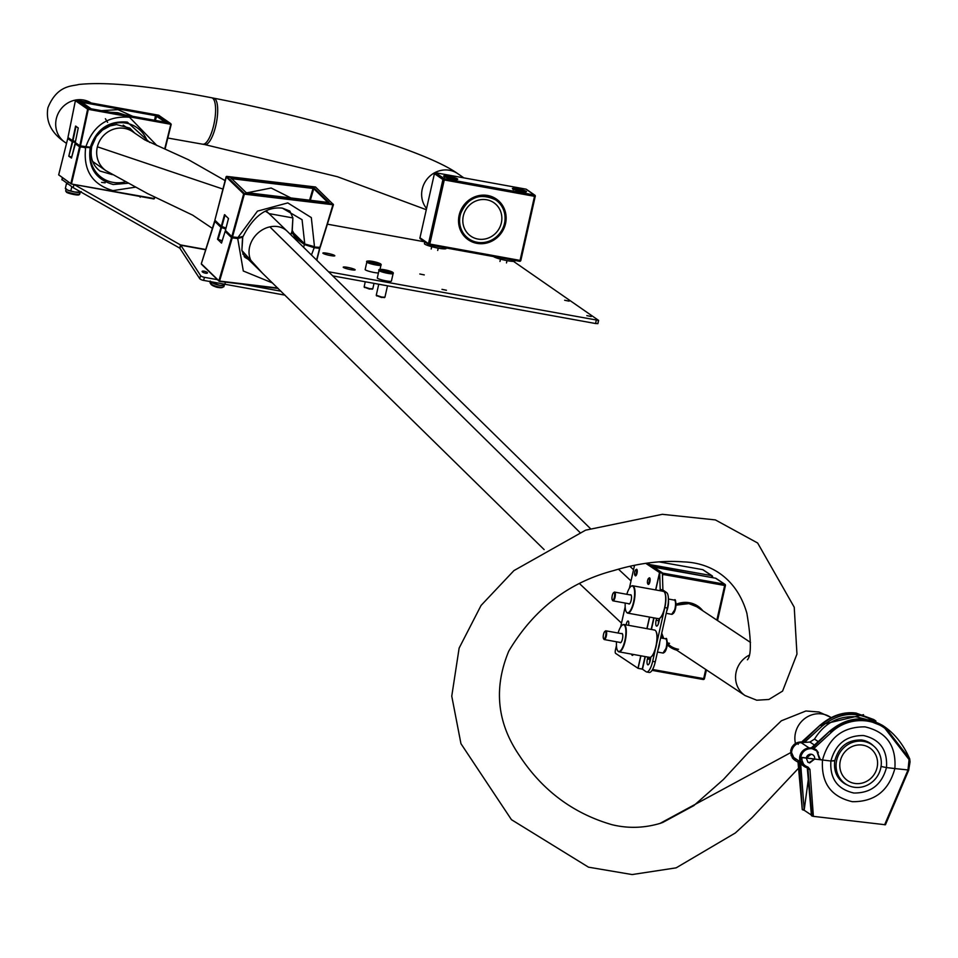 <?xml version="1.0" encoding="UTF-8"?>
<svg xmlns="http://www.w3.org/2000/svg" width="958" height="958" viewBox="0 0 958 958"><rect width="100%" height="100%" fill="white"/><g stroke="black" fill="none" stroke-linecap="round" stroke-linejoin="round"><path stroke-width="1.44" d="M424.274 274.91L419.808 274L424.274 274.91M446.44 290.262L441.973 289.352L446.44 290.262M569.112 301.159L564.645 300.249L569.112 301.159M591.29 316.523L586.823 315.613L591.29 316.523M481.658 254.421L488.712 255.702M450.404 248.757L457.445 250.038M334.581 255.463A6.119 0.802 12.7 0 0 328.091 253.439A6.119 0.802 12.7 0 0 322.882 253.08A6.119 0.802 12.7 0 0 323.109 253.379A6.119 0.802 12.7 0 0 329.6 255.403A6.119 0.802 12.7 0 0 334.809 255.762A6.119 0.802 12.7 0 0 334.581 255.463M354.927 269.557A6.119 0.802 12.7 0 0 348.437 267.533A6.119 0.802 12.7 0 0 343.227 267.174A6.119 0.802 12.7 0 0 343.455 267.474A6.119 0.802 12.7 0 0 349.945 269.497A6.119 0.802 12.7 0 0 355.155 269.857A6.119 0.802 12.7 0 0 354.927 269.557M205.431 273.15A2.778 0.814 15.9 0 0 207.467 272.934A2.778 0.814 15.9 0 0 204.15 271.186A2.778 0.814 15.9 0 0 202.114 271.413A2.778 0.814 15.9 0 0 205.431 273.15M280.969 291.196L235.86 283.017M217.334 279.652L204.473 277.329A3.341 0.982 15.9 0 1 200.581 275.581L180.787 245.248A6.67 2.036 100.3 0 0 180.499 244.925L74.029 184.487M285.005 295.148L203.599 280.395A3.341 0.982 -164.1 0 1 199.707 278.646L200.581 275.581M62.066 179.637L73.251 187.684L179.769 248.146A3.341 1.018 100.3 0 1 179.912 248.314L199.707 278.646M328.69 271.785L598.618 320.403L513.512 261.366M424.634 241.811L327.42 224.184M292.897 217.933L269.018 213.598M73.251 187.684L73.97 184.475M598.439 320.499L597.9 323.624L595.553 323.529L596.283 320.295M332.881 275.904L595.553 323.529M179.769 248.146L180.499 244.925L205.695 249.487M504.483 223.442A23.639 22.285 124.7 0 0 495.789 199.994A23.639 22.285 124.7 0 0 460.187 215.406A23.639 22.285 124.7 0 0 468.881 238.853A23.639 22.285 124.7 0 0 504.483 223.442M463.313 215.981A20.298 19.148 124.7 0 0 470.773 236.111A20.298 19.148 124.7 0 0 501.357 222.867A20.298 19.148 124.7 0 0 493.897 202.737A20.298 19.148 124.7 0 0 463.313 215.981M854.392 783.369A19.735 18.513 -56.4 0 1 847.77 780.722A19.735 18.513 -56.4 0 1 841.459 757.395A19.735 18.513 -56.4 0 1 862.99 745.192A19.735 18.513 -56.4 0 1 869.613 747.839A19.735 18.513 -56.4 0 1 875.923 771.166A19.735 18.513 -56.4 0 1 854.392 783.369M863.841 741.42A23.639 22.166 -56.4 0 1 871.756 744.594A23.639 22.166 -56.4 0 1 879.324 772.531A23.639 22.166 -56.4 0 1 853.542 787.141A23.639 22.166 -56.4 0 1 845.615 783.967A23.639 22.166 -56.4 0 1 838.058 756.03A23.639 22.166 -56.4 0 1 863.841 741.42M149.735 142.467L127.318 122.085C108.829 120.588 96.507 128.971 90.339 147.221L91.86 146.311L96.279 136.563L102.47 130.072L110.17 125.893L116.565 124.588L129.821 128.109L134.946 133.294M80.664 101.991L155.615 115.068L156.968 115.463L155.256 120.433M156.968 115.463L166.896 122.492L91.238 108.829L80.604 101.464M125.031 114.948L117.822 112.709L110.218 112.266M164.752 148.73L170.823 124.3L88.292 109.344L88.268 108.697L170.799 123.654L158.585 115.2L76.053 100.243L88.268 108.697L87.621 109.14L75.407 100.686L67.97 137.497L72.497 140.634L75.574 126.097L78.257 127.953L75.275 142.562L79.813 145.7L87.621 109.14L88.292 109.344L80.484 145.903L90.339 147.221L80.221 146.334L75.49 143.101L79.873 146.095M76.041 126.252L72.952 140.79A4.994 0.659 -167.3 0 1 75.466 141.497M154.561 120.301L155.615 115.068M90.124 108.541L80.065 101.572M105.392 118.708L107.607 122.373M112.373 174.643L100.063 171.075C92.758 165.566 89.944 157.651 91.633 147.34L90.112 148.286C87.861 167.339 95.572 179.421 113.248 184.511L128.791 183.182M89.801 147.664L80.244 146.957L71.575 183.541L70.892 183.349L79.574 146.766L75.047 143.616L71.479 158.07L68.784 156.214L72.257 141.7L67.731 138.551L58.689 174.895L71.311 183.996L154.106 198.51L154.406 196.989M78.245 127.929L75.263 142.538A4.994 0.659 12.7 0 0 72.712 141.844L68.784 156.214M71.694 157.052A4.73 0.623 12.7 0 0 69.263 156.37M66.09 189.181A7.233 0.946 12.7 0 0 66.222 189.385A7.233 0.946 12.7 0 0 67.982 190.235A7.233 0.946 12.7 0 0 74.736 192.007L78.843 192.139L79.095 191.001M81.214 191.588L79.885 192.486A7.233 0.946 -167.3 0 1 74.736 192.007L67.982 190.235L65.336 188.582L66.389 183.924L67.886 183.972M71.802 186.678L70.904 190.642M79.885 192.486A7.233 0.946 12.7 0 0 79.957 192.474L78.843 192.139M66.389 188.942L65.336 188.582L66.389 188.942M67.719 183.026L66.389 183.924M292.238 230.435L295.986 237.105L304.716 243.536L302.069 219.705L282.382 208.137L289.831 211.035L292.897 217.897L292.19 231.74M292.897 217.897L292.034 231.489L304.824 243.991L314.212 247.032L319.9 247.344L333.18 204.773L244.362 194.139L232.519 236.877L237.931 237.524L257.474 211.119L287.783 202.904L311.314 217.598L314.487 246.697L304.824 243.991L314.128 246.984L304.967 244.027L293.364 234.039M242.338 236.518L237.572 237.812L232.327 237.189M247.415 192.738L271.15 188.007L290.897 197.947M283.197 197.025L257.858 193.995M224.495 214.664L228.507 218.544L225.417 230.399L231.812 236.602L243.655 193.875L226.076 176.835L214.879 220.184L221.274 226.387L224.495 214.664M225.07 214.903L221.825 226.639A4.994 1.461 -164.1 0 1 225.92 228.172M272.611 283.005L243.308 271.006L237.596 237.847L243.009 236.602C253.595 215.909 266.719 206.425 282.382 208.137M246.517 193.001L231.692 178.691M231.489 178.847L230.71 177.865L231.489 178.847L230.71 177.865L313.937 187.84L313.733 188.702L313.026 188.439L313.937 187.84L329.121 202.557L245.895 192.594M303.59 247.188L304.428 244.541L295.699 238.111L291.759 232.243L290.873 234.794M242.518 237.943L241.871 250.481L261.989 272.647M225.657 229.19A4.994 1.461 15.9 0 0 221.537 227.633L218.077 239.452L217.502 239.201L220.987 227.393L214.592 221.19L201.312 263.749L218.879 280.79L231.525 237.608L225.13 231.405L221.514 243.093L217.502 239.201M222.1 240.937A4.766 1.401 15.9 0 0 218.077 239.452M316.619 259.929L319.613 248.35L314.2 247.703L311.482 254.912M242.721 237.141L237.644 238.53L232.231 237.883L219.586 281.065L277.736 288.023M314.164 247.02L314.2 247.703L304.428 244.541L304.907 244.027M210.161 281.041L213.107 283.245L219.993 285.376L223.933 285.304L225.226 283.149M216.807 282.79L216.388 284.251M224.268 284.143L224.412 284.825M211.167 281.939A7.233 2.12 15.9 0 0 211.323 282.083A7.233 2.12 15.9 0 0 213.107 283.245A7.233 2.12 15.9 0 0 219.993 285.376A7.233 2.12 15.9 0 0 223.118 285.448A7.233 2.12 15.9 0 0 223.489 285.364M626.173 624.891A3.784 1.221 100.1 0 1 626.328 624.017A3.784 1.221 100.1 0 1 628.089 621.024A3.784 1.221 100.1 0 1 628.556 625.323M664.253 609.947L656.589 643.932M655.523 648.662L652.661 661.355A13.34 4.072 100.3 0 1 646.638 671.965A13.34 4.072 100.3 0 1 646.111 671.738L642.471 669.211A5.556 0.73 -167.3 0 1 642.255 668.995L638.1 668.349L642.411 669.175M645.752 563.328L659.667 572.621L662.385 573.207L662.9 589.984L666.648 592.619A13.34 4.072 100.3 0 1 667.391 608.055L655.272 661.834A13.34 4.072 100.3 0 1 649.249 672.432L646.638 671.965M650.757 657.152A5.006 1.533 100.3 0 1 650.386 659.775L650.147 660.852A5.006 1.533 100.3 0 1 647.883 664.828A5.006 1.533 100.3 0 1 647.404 658.96L647.656 657.883A5.006 1.533 100.3 0 1 647.859 657.08M649.632 662.601A5.006 1.533 100.3 0 1 650.015 659.439L650.254 658.362A5.006 1.533 100.3 0 1 650.554 657.248M659.739 618.245L658.865 622.137A5.006 1.533 100.3 0 1 656.613 626.113A5.006 1.533 100.3 0 1 656.134 620.245L656.565 618.353M658.362 623.886A5.006 1.533 100.3 0 1 658.745 620.712L659.224 618.557M655.763 589.948L659.667 572.621L660.194 589.398A5.556 0.73 12.7 0 0 660.409 589.625L662.697 591.206M640.914 655.823L638.1 668.349L615.611 653.38A2.778 0.898 -79.9 0 1 615.407 650.147L616.437 645.584M620.628 627.011L625.167 606.869M629.358 588.284L634.543 565.28M647.309 563.112L662.146 572.956A5.556 0.73 -167.3 0 1 662.385 573.207M659.894 590.703L660.194 589.398L662.9 589.984M634.663 572.297A2.778 0.898 -79.9 0 0 634.783 575.004A2.778 0.898 -79.9 0 0 636.411 572.668A2.778 0.898 -79.9 0 0 635.693 569.854A2.778 0.898 -79.9 0 0 634.663 572.297M635.956 569.747A3.341 1.078 100.1 0 1 636.244 569.423A3.341 1.078 100.1 0 1 636.639 569.291A3.341 1.078 100.1 0 1 637.106 572.8A3.341 1.078 100.1 0 1 635.465 575.866A3.341 1.078 100.1 0 1 635.142 575.602A3.341 1.078 100.1 0 1 634.986 575.195M631.49 654.11A2.778 0.898 -79.9 0 0 631.657 654.542A2.778 0.898 -79.9 0 0 632.543 654.302M633.322 654.446A3.341 1.078 100.1 0 1 632.34 655.392A3.341 1.078 100.1 0 1 632.017 655.14A3.341 1.078 100.1 0 1 631.849 654.733M647.536 580.847A2.778 0.898 -79.9 0 0 647.656 583.554A2.778 0.898 -79.9 0 0 649.285 581.219A2.778 0.898 -79.9 0 0 648.566 578.404A2.778 0.898 -79.9 0 0 647.536 580.847M648.829 578.285A3.341 1.078 100.1 0 1 649.117 577.973A3.341 1.078 100.1 0 1 649.512 577.842A3.341 1.078 100.1 0 1 649.979 581.35A3.341 1.078 100.1 0 1 648.338 584.404A3.341 1.078 100.1 0 1 648.015 584.14A3.341 1.078 100.1 0 1 647.847 583.745M446.236 248.002L446.117 248.517A11.125 1.461 -167.3 0 1 436.644 247.847A11.125 1.461 -167.3 0 1 424.849 244.182A11.125 1.461 -167.3 0 1 424.418 243.619L424.801 241.931M515.009 260.468L514.901 260.983A11.125 1.461 -167.3 0 1 505.417 260.325A11.125 1.461 -167.3 0 1 493.621 256.648A11.125 1.461 -167.3 0 1 493.526 256.576M616.509 641.788A13.568 4.143 -79.7 0 0 617.551 650.518A13.568 4.143 -79.7 0 0 618.257 651.272A13.568 4.143 -79.7 0 0 624.903 640.447A13.568 4.143 -79.7 0 0 624.041 624.939A13.568 4.143 -79.7 0 0 622.137 625.227A13.568 4.143 -79.7 0 0 618.09 633.034M622.305 625.107A13.903 4.239 100.3 0 1 622.472 624.963A13.903 4.239 100.3 0 1 623.945 624.484A13.903 4.239 100.3 0 1 624.424 624.676A13.903 4.239 100.3 0 1 625.478 639.74A13.903 4.239 100.3 0 1 618.988 651.847A13.903 4.239 100.3 0 1 618.497 651.656A13.903 4.239 100.3 0 1 617.778 650.877A13.903 4.239 100.3 0 1 617.67 650.686M655.895 631.19A13.568 4.143 100.3 0 1 656.014 631.37A13.568 4.143 100.3 0 1 656.493 644.518A13.568 4.143 100.3 0 1 651.428 656.661A13.568 4.143 100.3 0 1 651.26 656.781M649.141 657.212A13.903 4.239 -79.7 0 0 649.62 657.392A13.903 4.239 -79.7 0 0 651.093 656.913A13.903 4.239 -79.7 0 0 656.278 644.471A13.903 4.239 -79.7 0 0 655.787 630.999A13.903 4.239 -79.7 0 0 655.068 630.232A13.903 4.239 -79.7 0 0 654.577 630.041A13.903 4.239 -79.7 0 0 654.063 630.053M619.874 642.399A4.73 1.449 -79.7 0 0 620.137 642.698A4.73 1.449 -79.7 0 0 620.305 642.758A4.73 1.449 -79.7 0 0 622.52 638.651A4.73 1.449 -79.7 0 0 622.161 633.525A4.73 1.449 -79.7 0 0 621.993 633.454A4.73 1.449 -79.7 0 0 621.467 633.645M625.239 603.061A13.568 4.143 -79.7 0 0 626.281 611.791A13.568 4.143 -79.7 0 0 626.987 612.557A13.568 4.143 -79.7 0 0 633.633 601.72A13.568 4.143 -79.7 0 0 632.771 586.224A13.568 4.143 -79.7 0 0 630.867 586.5A13.568 4.143 -79.7 0 0 626.819 594.307M631.035 586.38A13.903 4.239 100.3 0 1 631.202 586.248A13.903 4.239 100.3 0 1 632.675 585.769A13.903 4.239 100.3 0 1 633.154 585.949A13.903 4.239 100.3 0 1 634.208 601.025A13.903 4.239 100.3 0 1 627.706 613.12A13.903 4.239 100.3 0 1 627.227 612.928A13.903 4.239 100.3 0 1 626.508 612.162A13.903 4.239 100.3 0 1 626.388 611.97M664.624 592.475A13.568 4.143 100.3 0 1 664.732 592.643A13.568 4.143 100.3 0 1 665.211 605.791A13.568 4.143 100.3 0 1 660.158 617.934A13.568 4.143 100.3 0 1 659.99 618.054M657.859 618.485A13.903 4.239 -79.7 0 0 658.35 618.676A13.903 4.239 -79.7 0 0 659.811 618.197A13.903 4.239 -79.7 0 0 665.008 605.755A13.903 4.239 -79.7 0 0 664.517 592.284A13.903 4.239 -79.7 0 0 663.786 591.505A13.903 4.239 -79.7 0 0 663.307 591.314A13.903 4.239 -79.7 0 0 662.78 591.326M628.604 603.672A4.73 1.449 -79.7 0 0 628.867 603.971A4.73 1.449 -79.7 0 0 629.035 604.043A4.73 1.449 -79.7 0 0 631.238 599.924A4.73 1.449 -79.7 0 0 630.879 594.798A4.73 1.449 -79.7 0 0 630.723 594.738A4.73 1.449 -79.7 0 0 630.196 594.918M371.86 288.933L369.393 289.077L364.89 287.364M365.249 281.772L364.136 286.909L369.668 288.645L372.794 288.789L374.015 283.364M378.422 272.97A7.233 0.946 -167.3 0 1 374.183 272.503A7.233 0.946 -167.3 0 1 365.154 269.545L366.854 262.013A7.233 0.946 -167.3 0 0 375.871 264.971A7.233 0.946 -167.3 0 0 380.961 265.198C382.05 264.061 379.2 262.779 372.434 261.354C367.692 260.78 365.824 260.995 366.854 262.013M371.548 262.324L377.799 263.462L373.093 261.797L370.495 261.594L371.548 262.324M372.901 262.672L373.093 261.797M376.602 263.366L376.745 262.731M384.002 297.339L381.535 297.495L377.045 295.771M378.745 284.215L376.255 295.244L381.811 297.064L384.936 297.196L387.499 285.807M393.103 273.605L391.403 281.137A7.233 0.946 -167.3 0 1 386.325 280.922A7.233 0.946 -167.3 0 1 377.296 277.964L378.997 270.431A7.233 0.946 -167.3 0 0 388.026 273.389A7.233 0.946 -167.3 0 0 393.103 273.605C394.193 272.479 391.355 271.198 384.577 269.773C379.835 269.186 377.979 269.414 378.997 270.431M383.691 270.743L389.942 271.88L385.236 270.216L382.637 270.012L383.691 270.743M385.044 271.09L385.236 270.216M388.744 271.785L388.888 271.15M666.636 611.372A8.897 2.718 -79.7 0 0 668.409 599.828M657.918 650.087A8.897 2.718 -79.7 0 0 659.739 641.98M612.234 595.708A3.892 1.186 -79.7 0 0 612.282 599.947A3.892 1.186 -79.7 0 0 614.389 597.05A3.892 1.186 -79.7 0 0 613.587 592.691A3.892 1.186 -79.7 0 0 612.234 595.708M613.862 592.559A4.443 1.353 100.3 0 1 614.15 592.26A4.443 1.353 100.3 0 1 614.629 592.104A4.443 1.353 100.3 0 1 615.06 597.241A4.443 1.353 100.3 0 1 613.036 600.858A4.443 1.353 100.3 0 1 612.653 600.546A4.443 1.353 100.3 0 1 612.473 600.163M603.504 634.435A3.892 1.186 -79.7 0 0 603.552 638.663A3.892 1.186 -79.7 0 0 605.66 635.777A3.892 1.186 -79.7 0 0 604.869 631.406A3.892 1.186 -79.7 0 0 603.504 634.435M605.133 631.274A4.443 1.353 100.3 0 1 605.432 630.975A4.443 1.353 100.3 0 1 605.899 630.819A4.443 1.353 100.3 0 1 606.33 635.968A4.443 1.353 100.3 0 1 604.306 639.573A4.443 1.353 100.3 0 1 603.923 639.273A4.443 1.353 100.3 0 1 603.756 638.878M820.419 759.754L816.276 749.755L813.761 748.581L831.316 732.439L830.311 731.433C840.92 722.128 852.752 718.165 865.781 719.53L885.228 727.242L909.777 758.987L908.747 770.088L885.432 824.766L813.39 816.36L809.929 769.358L808.025 767.083C803.451 765.454 801.475 762.281 802.062 757.586L806.253 758.077L807.977 762.269L809.714 762.903L814.647 759.071L821.988 759.933L819.653 759.239M812.899 754.856L811.175 754.233L806.253 758.077A4.443 4.167 -56.4 0 1 812.911 754.868A4.443 4.167 -56.4 0 1 814.647 759.071L809.223 762.58L807.762 762.113M806.672 748.689C798.768 753.766 797.858 759.622 803.954 766.268A10.011 9.388 123.6 0 1 800.038 756.904A10.011 9.388 123.6 0 1 806.768 748.689L806.241 749.707L806.768 748.689L811.462 748.39L816.803 750.916L819.557 759.478L818.839 759.562L819.557 759.478M809.929 769.358L808.54 769.286L807.402 767.909L808.025 767.083L807.402 767.909L804.576 766.687L800.696 757.239C802.253 751.383 805.953 748.497 811.785 748.617L815.665 750.018M803.822 742.462L802.109 742.031M798.194 744.366L797.882 742.797L803.534 742.474M831.316 732.439C846.273 718.045 869.732 716.919 884.893 728.331L909.07 759.61L907.98 770.112L908.699 770.016L895.395 768.627L908.699 770.028M800.696 757.239L818.839 759.562M811.989 816.012L807.929 768.879L811.989 816.012L813.39 816.36M799.032 762.448A1.665 1.569 -56.4 0 1 799.235 763.107L802.301 809.582L803.055 809.498L802.301 809.582L798.625 762.7L799.355 762.352L798.529 762.281M908.663 770.136L885.443 824.754L884.629 824.79L907.945 770.112M812.216 815.593L811.486 815.689L812.216 815.593M811.402 815.054L804.169 810.252L808.552 777.704M802.804 809.917L804.169 810.252M801.798 741.995C795.978 741.875 792.278 744.761 790.721 750.617L794.948 760.293M791.44 750.533L790.721 750.617L791.44 750.533M873.744 719.542L856.021 713.063C843.663 711.483 831.807 715.434 820.479 724.907L802.277 741.504L804.469 742.402L809.929 742.055L814.504 739.097C824.431 723.122 838.334 715.686 856.224 716.812L866.044 719.326M883.288 725.877L865.373 719.254C853.003 717.674 841.16 721.625 829.808 731.11L830.179 731.673L829.808 731.11L812.204 748.09L813.761 748.581M821.988 726.236L820.982 725.242C831.532 715.961 843.363 711.986 856.44 713.339L874.151 719.817L875.899 721.039L875.564 722.14C857.47 710.62 839.615 711.986 821.988 726.236L804.433 742.39M804.469 742.402L801.104 742.63A9.951 9.329 123.6 0 0 792.038 749.982A9.951 9.329 123.6 0 0 795.619 760.676A9.951 9.329 123.6 0 0 796.11 760.975M802.768 765.334A9.951 9.329 -56.4 0 1 800.277 754.76A9.951 9.329 -56.4 0 1 809.151 747.97L811.773 747.803M800.086 762.676A9.951 9.329 -56.4 0 1 796.577 761.311A9.951 9.329 -56.4 0 1 793.236 757.167L799.355 761.227A9.951 9.329 123.6 0 0 802.696 765.37A9.951 9.329 123.6 0 0 803.079 765.61M829.808 731.11L811.618 747.695L812.204 748.09M818.336 752.808A10.562 9.903 123.6 0 0 815.617 749.36M885.216 727.23L885.228 727.242C895.526 734.606 903.693 745.168 909.729 758.928L910.052 761.921L909.322 761.993L910.052 761.921M875.911 721.051L873.708 719.518M806.253 758.077L814.647 759.071M834.538 760.544L830.897 760.999L834.777 760.856C838.621 746.701 847.459 739.756 861.29 739.995L870.307 743.288A23.914 22.417 -56.4 0 1 873.409 745.803M886.485 767.574L894.868 768.555C888.749 790.853 874.582 801.894 852.369 801.69C830.945 796.733 820.994 782.83 822.515 760.005C828.634 737.708 842.8 726.667 865.014 726.871C886.437 731.828 896.389 745.731 894.868 768.555L886.485 767.574C887.647 750.03 879.995 739.36 863.553 735.54C846.477 735.385 835.604 743.875 830.897 760.999L822.515 760.005L830.897 760.999C829.736 778.531 837.388 789.2 853.829 793.02C870.894 793.176 881.779 784.686 886.485 767.574L881.049 766.472L886.485 767.574M245.931 257.055L244.398 256.768M205.611 249.739L180.787 245.248L179.912 248.314M203.599 280.395L204.473 277.329M62.007 179.9L62.462 177.925M245.595 256.72L244.146 256.469M426.514 208.473A23.639 22.285 124.7 0 1 422.227 189.121A23.639 22.285 124.7 0 1 422.286 188.894A23.639 22.285 124.7 0 1 457.828 173.709C425.795 150.705 313.805 117.439 213.766 98.183A23.639 7.245 100.9 0 1 214.676 98.578A23.639 7.245 100.9 0 1 215.754 125.857A23.639 7.245 100.9 0 1 204.844 144.598L167.806 138.024M213.766 98.183L211.67 97.776A23.639 7.245 100.9 0 1 212.58 98.171A23.639 7.245 100.9 0 1 213.658 125.462A23.639 7.245 100.9 0 1 202.749 144.191M211.67 97.776C150.622 85.957 106.302 81.526 78.688 84.496C72.82 86.352 57.312 84.412 47.9 107.787C45.589 121.474 51.277 132.982 64.964 142.299A23.639 22.285 -55.3 0 1 56.282 118.864A23.639 22.285 -55.3 0 1 56.33 118.636A23.639 22.285 -55.3 0 1 91.166 102.973M242.769 253.99L254.325 265.198A23.639 19.843 -45.9 0 1 250.122 245.068A23.639 19.843 -45.9 0 1 269.857 226.866L579.841 532.349M618.437 569.172L631.011 580.931M92.627 161.471L105.955 170.704A23.639 22.285 -55.3 0 1 97.273 147.257A23.639 22.285 -55.3 0 1 97.381 146.802L222.855 189.037M97.381 146.802A23.639 22.285 -55.3 0 1 132.875 131.845L144.634 139.808L188.642 159.818L225.046 180.559M269.857 226.866A23.639 19.843 -45.9 0 1 287.232 231.261L590.308 528.481M265.402 211.323A23.639 19.843 -45.9 0 1 269.869 214.424L287.232 231.261M798.972 767.741L752.114 817.581L735.361 832.957L676.132 867.852L632.124 874.558L588.487 867.17L511.452 819.677L460.954 743.683L451.757 696.155L459.133 648.099L481.084 605.42L513.919 570.609L585.601 530.169L662.337 514.314L715.386 519.919L757.646 543.006L794.23 607.228L796.96 654.075L782.578 691.101L768.879 699.472L756.748 700.214L745.108 695.58A23.639 22.166 -56.4 0 1 736.151 671.953A23.639 22.166 -56.4 0 1 748.845 655.368M659.906 823.473L790.554 752.701M795.439 743.468A23.639 22.166 -56.4 0 1 822.635 714.069A23.639 22.166 -56.4 0 1 830.55 717.231L831.041 717.566M711.662 577.494L652.039 566.25M647.632 563.064L649.931 564.597L711.71 575.638L702.705 569.651L659.08 561.867L702.705 569.651A1.114 1.042 -56.4 0 1 703.364 570.094M712.489 576.991L712.345 577.614M712.513 576.896A1.114 1.042 123.6 0 0 711.71 575.638L711.794 576.92L712.513 576.896M676.025 605.169L688.886 603.6L696.753 606.749A23.639 22.166 123.6 0 0 688.934 603.6M676.049 604.306A24.74 23.208 -56.4 0 1 689.401 602.726A24.74 23.208 -56.4 0 1 702.813 610.773M688.838 603.588A23.639 22.166 123.6 0 0 676.025 605.121M661.703 633.262A23.639 22.166 123.6 0 0 663.678 638.471M670.612 646.135L667.319 643.417A23.639 22.166 123.6 0 0 670.612 646.135A23.639 22.166 123.6 0 0 678.539 649.296M669.522 643.321A23.639 22.166 -56.4 0 1 667.319 642.806M676.671 650.147A24.74 23.208 -56.4 0 1 667.223 644.782M662.577 638.268A24.74 23.208 -56.4 0 1 661.319 634.986M716.859 620.101L724.667 585.47L662.888 574.429L662.481 576.261M652.578 669.486L703.675 678.611L705.747 669.45M706.417 669.893L704.441 678.647A1.114 1.114 0 0 1 703.16 679.497L652.051 670.361L703.16 679.497L704.441 678.647L706.357 669.858M716.237 578.632A1.114 1.042 -56.4 0 0 715.578 578.201L653.751 567.148L662.804 573.147L724.583 584.176L715.578 578.201L653.691 567.148M725.362 585.53L717.482 620.509M703.22 679.497A1.114 1.042 123.6 0 0 704.37 678.683M725.386 585.446A1.114 1.042 123.6 0 0 724.583 584.176L724.667 585.47L725.386 585.446M715.53 578.177L715.482 578.177A1.114 1.114 0 0 1 715.949 578.345L724.966 584.332A1.114 1.114 0 0 1 725.434 585.506L717.53 620.545M662.421 574.333L662.804 573.147A1.114 1.042 -56.4 0 0 662.361 573.159M459.145 215.227A24.74 23.339 -55.3 0 1 487.73 195.492A24.74 23.339 -55.3 0 1 505.525 223.633A24.74 23.339 -55.3 0 1 476.94 243.356A24.74 23.339 -55.3 0 1 459.145 215.227M459.864 215.287A23.639 22.285 124.7 0 0 468.57 238.638C461.038 232.89 458.152 225.094 459.924 215.251C467.157 197.492 479 192.342 495.49 199.791A23.639 22.285 124.7 0 0 459.888 215.203M524.265 191.887A6.119 0.802 12.7 0 0 517.548 190.043A6.119 0.802 12.7 0 0 514.374 189.648M517.488 188.762A7.233 0.946 -167.3 0 1 526.241 191.361A7.233 0.946 -167.3 0 1 521.439 191.492A7.233 0.946 -167.3 0 1 512.686 188.906A7.233 0.946 -167.3 0 1 517.488 188.762M455.493 179.409A6.119 0.802 12.7 0 0 448.775 177.577A6.119 0.802 12.7 0 0 445.602 177.182M448.715 176.296A7.233 0.946 -167.3 0 1 457.457 178.883A7.233 0.946 -167.3 0 1 452.667 179.026A7.233 0.946 -167.3 0 1 443.913 176.428A7.233 0.946 -167.3 0 1 448.715 176.296M535.223 196.366L520.841 260.444L520.062 260.408L534.504 196.306L444.272 179.948L429.819 244.051L520.062 260.408L519.559 261.294L429.364 244.937M442.919 179.541L434.417 173.661L419.975 237.764L428.477 243.655L442.919 179.541A1.114 1.054 124.7 0 1 444.201 178.655L534.444 195.013L525.942 189.133L435.698 172.775L444.201 178.655L444.272 179.948L442.919 179.541M420.766 239.021A1.114 1.054 -55.3 0 1 419.975 237.764L434.417 173.661A1.114 1.054 -55.3 0 1 435.698 172.775L435.662 172.751A1.114 1.114 0 0 0 434.381 173.602L434.441 173.566M435.603 172.751L525.942 189.133A1.114 1.054 -55.3 0 1 526.625 189.6M429.819 244.051L428.477 243.655A1.114 1.054 124.7 0 0 429.268 244.913L429.819 244.051M534.444 195.013L534.504 196.306L535.294 196.342A1.114 1.114 0 0 0 534.839 195.181A1.114 1.054 124.7 0 0 534.444 195.013M419.987 237.68L419.927 237.704A1.114 1.114 0 0 0 420.382 238.865L428.885 244.757A1.114 1.114 0 0 0 429.316 244.937L519.511 261.271A1.114 1.114 0 0 0 520.841 260.444L535.247 196.282A1.114 1.054 124.7 0 0 534.839 195.181L526.337 189.289A1.114 1.114 0 0 0 525.906 189.109M520.781 260.48A1.114 1.054 -55.3 0 1 519.619 261.294M156.884 145.52L129.462 117.235C107.775 115.667 93.237 125.546 85.837 146.873L90.004 147.604L90.938 147.017A30.608 28.872 -55.3 0 1 118.157 122.852A30.608 28.872 -55.3 0 1 147.281 141.269M165.111 148.873L171.219 124.324L158.788 115.283L76.005 100.231M101.44 110.673L117.978 109.655L132.827 116.361M75.383 141.94A5.556 0.73 12.7 0 0 72.904 141.257L75.383 141.952M72.569 141.03L67.946 137.473L72.892 141.269L72.257 141.7L72.904 141.257M171.183 124.348L165.087 148.873M165.554 122.301L155.651 115.702L80.903 102.147M91.238 108.829L89.884 108.434M135.749 187.121L112.924 190.618C92.267 184.499 83.154 170.261 85.609 147.927L80.173 146.323M91.86 146.311L90.292 147.412M71.311 183.996L153.855 198.953L71.335 183.996L58.701 174.835L70.952 183.756M154.741 197.156L153.879 198.953L154.765 197.168M105.141 182.834L101.596 182.379M90.423 147.46L90.711 148.083A30.608 28.872 124.7 0 0 125.977 181.661M58.666 174.859L67.743 138.503M79.478 194.282A7.233 0.946 -167.3 0 1 71.587 193.217A7.233 0.946 -167.3 0 1 65.683 190.917C66.569 192.965 70.952 194.306 78.819 194.953L79.789 194.103A7.233 0.946 -167.3 0 1 79.478 194.282M78.412 194.953A6.299 0.826 -167.3 0 1 70.736 193.815A6.299 0.826 -167.3 0 1 66.641 191.851M79.586 193.803A7.233 0.946 -167.3 0 1 79.789 194.103L80.173 192.39M333.492 204.713L315.541 187.014L226.723 176.38L244.29 193.408L333.109 204.054L320.212 247.296L333.408 204.784M327.84 202.377L313.733 188.702L310.344 200.282M319.685 247.679L319.613 248.35L319.565 247.667L314.296 247.008M231.8 236.818L225.513 230.854L232.243 237.201L237.644 237.859L243.009 236.602M225.849 228.471A5.556 1.629 15.9 0 0 221.681 226.962L225.837 228.519M221.262 226.603L214.987 220.639L221.825 226.639L220.987 227.393L221.549 226.95M309.59 200.186L313.026 188.439L231.764 178.703M243.655 193.863L244.29 193.408L244.362 194.127L243.655 193.875M226.495 176.404L214.915 220.041M226.148 176.691L315.457 186.978L333.456 204.629M228.459 218.448L225.453 230.255M319.541 247.631L314.128 246.984M319.613 247.679L320.212 247.296L319.613 247.679M319.852 248.338L316.811 260.121M278.143 288.43L219.394 281.389M218.867 281.017L201.419 264.216L219.31 281.401L278.179 288.466M215.095 220.747L201.36 263.594M225.202 231.249L221.466 242.997M232.183 237.201L232.231 237.883L231.525 237.608L232.076 237.165M224.016 286.202A7.233 2.12 -164.1 0 1 223.992 286.37A7.233 2.12 -164.1 0 1 223.921 286.526A7.233 2.12 -164.1 0 1 216.185 286.346A7.233 2.12 -164.1 0 1 210.089 282.406A7.233 2.12 -164.1 0 1 210.161 282.251M222.795 287.125A6.299 1.844 -164.1 0 1 216.292 287.017A6.299 1.844 -164.1 0 1 210.712 283.676M667.391 608.055L664.852 607.588M655.272 661.834L652.661 661.355M650.254 658.362L647.656 657.883M650.015 659.439L647.404 658.96M658.745 620.712L656.134 620.245M666.648 592.619L664.481 592.224M663.008 590.092L660.409 589.625L660.146 590.751M642.471 669.211L645.309 656.613M651.428 629.466L654.027 617.898M655.619 589.924L659.547 572.489L662.146 572.956M637.98 668.217L640.782 655.799M646.89 628.652L649.5 617.072M642.255 668.995L645.057 656.565M651.177 629.418L653.775 617.85M647.033 628.676L649.644 617.096M375.811 263.69A6.119 0.802 12.7 0 0 379.883 263.57A6.119 0.802 12.7 0 0 372.47 261.378A6.119 0.802 12.7 0 0 368.411 261.486A6.119 0.802 12.7 0 0 375.811 263.69M387.966 272.096A6.119 0.802 12.7 0 0 392.026 271.988A6.119 0.802 12.7 0 0 384.625 269.785A6.119 0.802 12.7 0 0 380.566 269.905A6.119 0.802 12.7 0 0 387.966 272.096M674.312 600.091C675.57 598.51 675.989 601.301 675.57 608.486L671.726 614.317A7.233 2.203 -79.7 0 0 675.019 608.45A7.233 2.203 -79.7 0 0 674.312 600.091L668.409 599.025M675.522 608.51A6.455 1.964 100.3 0 1 672.899 613.671M675.174 601.121A6.455 1.964 100.3 0 1 675.534 608.45M666.457 639.836A6.455 1.964 100.3 0 1 666.804 647.177L663.008 653.045A7.233 2.203 -79.7 0 0 666.289 647.177A7.233 2.203 -79.7 0 0 665.582 638.818L660.661 637.92M666.792 647.225A6.455 1.964 100.3 0 1 664.181 652.386M804.576 766.687L803.954 766.268A10.011 9.388 123.6 0 0 804.265 766.472M794.637 760.089L796.122 761.011A10.011 9.388 -56.4 0 1 795.26 760.508A10.011 9.388 -56.4 0 1 791.344 751.132A10.011 9.388 -56.4 0 1 798.086 742.929M807.917 768.747L807.929 768.879A1.665 1.569 123.6 0 0 807.546 767.969M800.625 763.179L804.193 810.097M800.433 763.203L798.625 762.7M908.699 770.016L910.04 762.017M809.151 747.97L801.104 742.63M909.07 759.61L909.729 758.928L909.07 759.61M884.893 728.331L885.228 727.242L884.893 728.331M814.432 745.049L809.929 742.055M814.504 739.097L818.228 741.576M820.479 724.907L820.838 725.481L820.479 724.907L802.876 741.899M875.899 721.039L875.564 722.14M873.265 745.683A23.914 22.417 123.6 0 0 870.271 743.264A23.914 22.417 -56.4 0 0 861.553 739.971M843.818 783.105A23.914 22.417 123.6 0 0 847.219 784.925M847.375 785.021A23.914 22.417 -56.4 0 1 843.854 783.129C836.585 777.896 833.568 770.471 834.777 760.856M61.887 179.733L62.318 177.817M597.9 323.624L598.618 320.403M91.884 103.452L90.735 102.71M254.325 265.198L544.132 549.593M579.901 583.985L621.503 623.119M105.955 170.704L147.46 193.528L192.69 215.155L212.293 228.339M457.828 173.709L463.828 177.853M123.199 125.139L132.875 131.845M64.964 142.299L66.497 143.365M426.238 209.694L337.503 176.739L204.844 144.598M266.24 210.952L269.869 214.424M629.873 566.274L633.537 569.723M747.42 659.751L747.384 659.822C751.503 655.511 751.323 639.968 746.857 613.18C736.81 578.452 710.884 562.717 683.521 561.891C661.547 560.202 638.148 563.136 613.312 570.681C568.585 582.44 533.726 609.276 508.746 651.165C493.514 688 496.998 722.703 519.224 755.275C542.12 790.266 573.016 813.402 611.934 824.682C628.4 828.694 644.866 828.131 661.343 823.006M750.509 642.435L691.341 603.157M745.108 695.58L667.295 643.932M830.55 717.231L819.006 711.998L805.918 710.992L781.369 720.787L748.605 752.27L723.434 779.477L693.796 805.642L662.409 822.647M702.657 569.639A1.114 1.114 0 0 1 703.076 569.806L712.093 575.782A1.114 1.114 0 0 1 712.56 576.956L712.405 577.626M663.702 638.471L661.727 633.19M525.188 192.546L525.726 191.899L513.045 189.037L513.249 189.864M456.415 180.08L456.954 179.421L444.272 176.571L444.476 177.386M166.357 122.863L91.214 108.817M75.383 100.662L67.946 137.473M153.855 198.953L154.501 198.522M75.574 143.173L71.455 158.046M140.323 196.51L140.167 197.24M77.802 185.169L77.634 185.912M66.054 189.229L65.683 190.917M66.222 189.385L65.395 188.642M328.714 202.485L246.134 192.582L231.189 178.212M248.362 259.402L244.937 257.343L241.871 250.481L242.733 237.584M290.741 234.662L292.01 231.321M316.859 260.169L319.709 247.679M224.459 284.742L223.837 286.729C218.34 288.645 213.754 287.208 210.089 282.406L210.317 281.604M223.118 285.448L223.968 285.304M634.783 575.004L635.142 575.602M631.657 654.542L632.017 655.14M506.998 260.624L506.483 262.923M500.483 259.151L499.968 261.462M438.225 248.158L437.698 250.457M431.711 246.685L431.196 248.996M618.988 651.847L649.62 657.392M623.945 624.484L654.577 630.041M627.706 613.12L658.35 618.676M632.675 585.769L663.307 591.314M372.075 289.256L372.734 288.849M380.961 265.198L379.991 269.461M364.555 287.568L364.136 286.909M384.23 297.675L384.876 297.267M376.698 295.974L376.278 295.327M612.282 599.947L612.653 600.546M671.726 614.317L666.205 613.324M629.562 603.851L613.036 600.858M631.154 595.098L614.629 592.104M603.552 638.663L603.923 639.273M663.008 653.045L657.475 652.039M620.832 642.567L604.306 639.573M622.425 633.813L605.899 630.819M665.582 638.818C666.84 637.226 667.259 640.028 666.84 647.201M804.96 766.927L807.45 767.921M816.791 750.928L819.605 759.538M797.954 761.526L802.253 809.534M790.673 750.557L791.2 755.742M792.206 757.682L793.643 759.323M800.529 741.923L794.314 744.294L791.871 747.192L790.685 750.557M811.438 815.629L807.259 767.705M796.577 761.311L795.619 760.676M883.563 726.068L885.24 727.242M882.893 725.625C864.679 715.267 846.968 717.087 829.748 731.086L811.582 747.635M863.529 714.668L820.419 724.883L802.253 741.444"/></g></svg>
